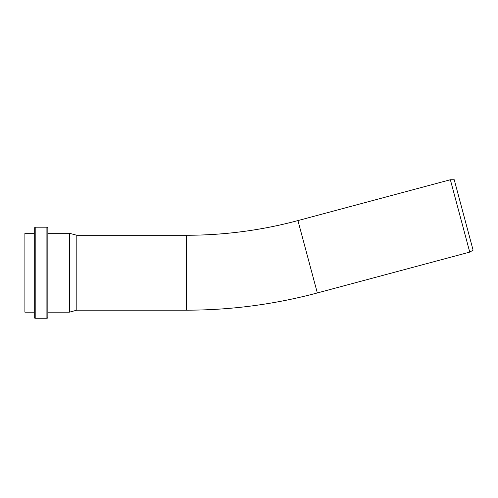 <?xml version="1.0" encoding="UTF-8"?>
<svg xmlns="http://www.w3.org/2000/svg" width="498" height="498" viewBox="0 0 498 498"><rect width="100%" height="100%" fill="white"/><g stroke="black" fill="none" stroke-linecap="round" stroke-linejoin="round"><path stroke-width="0.75" d="M297.935 220.583L450.354 179.741L454.232 179.741L473.1 250.17L469.739 252.106L317.326 292.949C274.448 304.409 230.823 310.154 186.439 310.179L186.439 235.261A430.776 430.776 0 0 0 297.935 220.583L317.326 292.949M450.354 179.741L469.739 252.106M47.845 317.319L47.845 228.121L46.905 227.188L46.905 318.259A0.934 0.934 0 0 0 47.845 317.319M35.202 227.188L35.202 318.259A0.934 0.934 0 0 1 34.262 317.319L34.262 228.121L35.202 227.188L46.905 227.188M47.845 233.269L69.384 233.269L69.384 312.171L47.845 312.171M69.384 233.269L76.81 235.261L76.81 310.179L69.384 312.171M34.262 233.269L24.9 233.269L24.9 312.171L34.262 312.171M35.202 318.259L46.905 318.259M76.81 310.179L186.439 310.179M76.81 235.261L186.439 235.261"/></g></svg>
